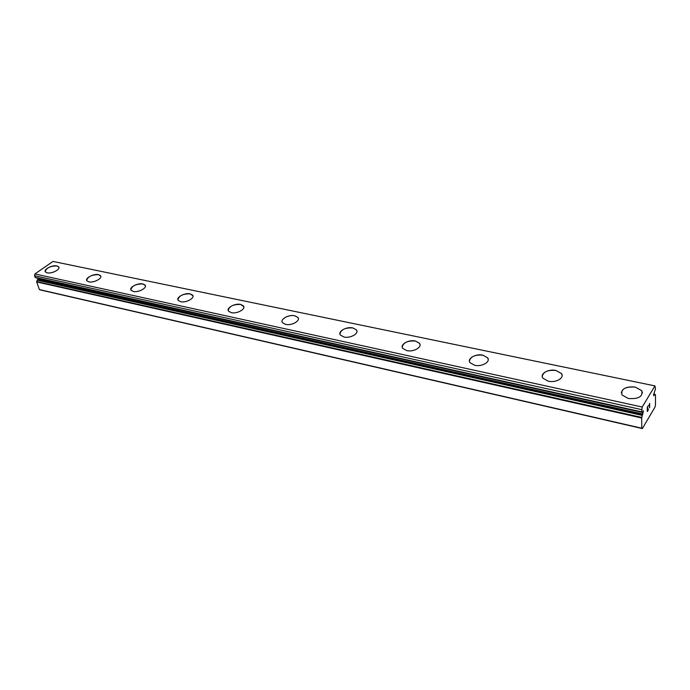<?xml version="1.0" encoding="UTF-8"?>
<svg xmlns="http://www.w3.org/2000/svg" width="690" height="690" viewBox="0 0 690 690"><rect width="100%" height="100%" fill="white"/><g stroke="black" fill="none" stroke-linecap="round" stroke-linejoin="round"><path stroke-width="1.03" d="M653.534 394.956L654.275 395.111L654.862 394.223L655.491 394.835L655.483 404.97L654.922 407.238L642.347 428.568L641.752 428.223L641.674 417.993L643.468 410.826L642.304 412.439L641.7 412.077L642.192 407.031L654.939 385.9L655.5 388.763L654.275 392.567L653.749 395.775L654.275 395.111M621.293 392.808C622.553 388.134 627.253 386.245 635.378 387.142L641.726 390.687L642.476 392.903M628.288 398.501L622.052 394.99C620.646 389.091 625.088 386.46 635.378 387.116L641.726 390.661C643.123 396.569 638.647 399.182 628.288 398.501M542.228 376.361C543.401 371.677 547.981 369.728 555.985 370.513L561.418 373.523L562.109 375.403M548.257 381.19L542.918 378.206C539.459 373.859 548.352 368.65 555.976 370.487L561.418 373.497C564.894 377.81 555.924 383.097 548.257 381.19M469.442 361.172C470.554 356.532 475.039 354.539 482.897 355.195L487.589 357.782L488.201 359.352M474.66 365.277L470.054 362.716C466.75 358.653 475.703 353.427 482.897 355.169L487.58 357.756C490.918 361.784 481.887 367.089 474.66 365.277M402.218 347.096C403.288 342.525 407.687 340.506 415.406 341.058L419.468 343.275L420.02 344.595M406.755 350.598L402.762 348.39C399.605 344.586 408.618 339.368 415.397 341.032L419.468 343.258C422.651 347.027 413.569 352.314 406.755 350.598M339.946 334.02C340.998 329.535 345.311 327.517 352.883 327.957L356.428 329.88L356.911 330.976M343.905 337.005L340.429 335.099C337.41 331.528 346.475 326.353 352.875 327.931L356.42 329.855C359.464 333.382 350.339 338.635 343.905 337.005M282.521 322.73C279.64 319.392 288.748 314.261 294.794 315.761L297.899 317.435C300.805 320.738 291.637 325.939 285.565 324.386L282.521 322.73C279.64 319.41 288.748 314.278 294.803 315.787L297.907 317.46L298.33 318.375M228.218 310.44C229.278 306.196 233.444 304.204 240.707 304.454L243.812 306.679M231.262 312.648L228.58 311.199C225.837 308.068 234.98 302.996 240.698 304.428L243.441 305.894C246.209 308.982 237.006 314.123 231.262 312.648M177.908 299.788C178.995 295.674 183.091 293.699 190.199 293.871L192.941 295.803M180.599 301.694L178.227 300.417C175.614 297.485 184.782 292.482 190.19 293.845L192.614 295.13C195.253 298.028 186.033 303.091 180.599 301.694M130.833 289.791C131.954 285.815 135.982 283.866 142.934 283.97L145.366 285.643M133.222 291.447L131.109 290.318C128.616 287.566 137.802 282.641 142.925 283.944L145.081 285.082C147.6 287.799 138.362 292.784 133.222 291.447M86.69 280.399C87.846 276.552 91.813 274.646 98.61 274.68L100.775 276.147M88.812 281.839L86.931 280.847C84.551 278.26 93.745 273.421 98.601 274.654L100.524 275.664C102.931 278.217 93.685 283.116 88.812 281.839M45.212 271.558C46.403 267.849 50.318 265.978 56.96 265.952L58.892 267.237M47.11 272.826L45.419 271.938C43.151 269.505 52.345 264.744 56.951 265.935L58.676 266.832C60.97 269.221 51.733 274.042 47.11 272.826M38.787 278.51L37.32 279.855L36.691 281.943L39.382 289.567L40.555 289.981L642.347 428.568M36.044 277.742L36.561 277.992M654.939 385.9L52.983 261.432L34.914 273.964L34.5 275.733L35.276 277.57L641.674 412.059M647.427 407.385L647.436 409.067L647.418 407.385L648.35 405.565L647.427 407.385M647.436 409.067L647.936 408.238M647.945 408.497L647.436 409.351L647.936 408.497M647.436 409.351L647.444 411.033L647.427 409.351M647.444 411.033L648.367 409.489M647.323 411.499L648.367 409.748L647.323 411.516L647.306 407.307L648.359 405.548M649.187 405.237L649.644 403.4L649.652 407.6L649.635 403.417M649.532 407.79L649.514 404.15M39.382 289.567L641.752 428.223M38.019 279.372L642.933 414.078M34.5 275.733L641.614 409.619M34.914 273.964L642.192 407.031M36.691 281.943L641.674 417.993M36.734 281.572L641.769 417.45M37.148 280.183L642.278 415.406M37.32 279.855L642.442 414.914M36.354 277.949L642.252 412.396M35.087 277.389L641.631 411.852M653.646 394.085L654.75 394.318M653.663 394.007L654.801 394.249M36.458 277.992L642.304 412.439M35.276 277.57L641.7 412.077M653.672 393.973L654.862 394.223"/></g></svg>
